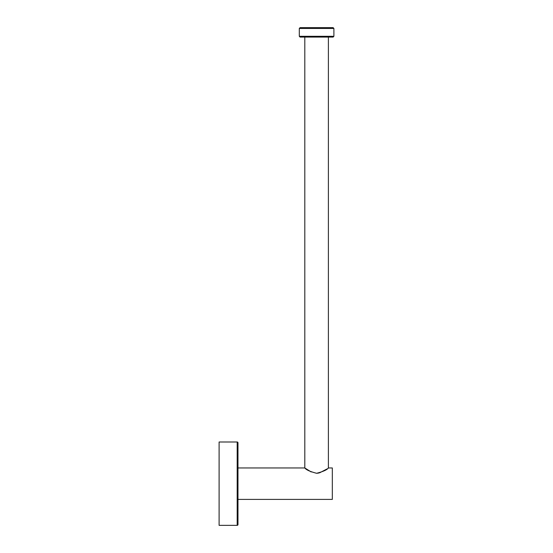 <?xml version="1.0" encoding="UTF-8"?>
<svg xmlns="http://www.w3.org/2000/svg" width="553" height="553" viewBox="0 0 553 553"><rect width="100%" height="100%" fill="white"/><g stroke="black" fill="none" stroke-linecap="round" stroke-linejoin="round"><path stroke-width="0.41" stroke-dasharray="2.77 2.07" d="M219.106 525.35L219.106 442.006M237.977 524.562L237.977 442.794M237.977 499.4L237.977 467.956M316.537 473.278L311.125 471.923M300.085 37.086L333.113 37.086M316.599 37.086L328.392 37.086L316.599 37.086M328.392 467.956L327.058 468.923M319.523 472.877L318.576 473.091M332.325 499.4L332.325 467.956M333.113 27.65L300.085 27.65M299.304 36.298L333.894 36.298M333.894 28.438L299.304 28.438M237.189 525.35L237.189 442.006"/><path stroke-width="0.83" d="M237.189 442.006L219.106 442.006L219.106 525.35L237.189 525.35A0.788 0.788 180 0 0 237.977 524.562L237.977 442.794A0.788 0.788 -0 0 0 237.189 442.006L237.189 525.35M311.125 471.923L304.807 467.956L237.977 467.956L237.977 499.4L332.325 499.4L332.325 467.956L328.392 467.956C327.086 469.822 323.152 471.598 316.599 473.278L316.537 473.278M304.807 37.086L304.807 467.956C306.092 469.808 310.026 471.585 316.599 473.278L318.576 473.091M299.304 36.298L333.894 36.298L333.113 37.086L300.085 37.086L299.304 36.298L299.304 28.438L333.894 28.438L333.113 27.65L300.085 27.65L299.304 28.438M327.058 468.923L319.523 472.877M328.392 37.086L328.392 467.956M333.894 36.298L333.894 28.438"/></g></svg>
